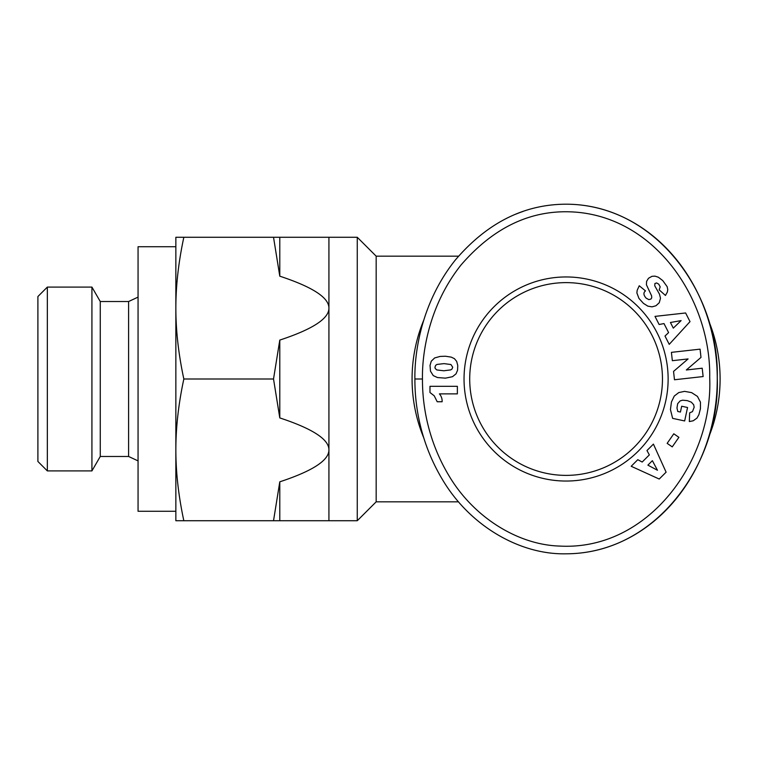 <?xml version="1.0" encoding="UTF-8"?>
<svg xmlns="http://www.w3.org/2000/svg" width="758" height="758" viewBox="0 0 758 758"><rect width="100%" height="100%" fill="white"/><g stroke="black" fill="none" stroke-linecap="round" stroke-linejoin="round"><path stroke-width="1.14" d="M376.167 256.166L376.167 501.834L357.264 520.727L357.264 237.273L376.167 256.166L458.524 256.166M273.524 520.727L328.925 520.727L328.925 449.864C329 439.394 312.618 428.734 279.787 417.914L279.787 340.086C312.618 329.266 329 318.606 328.925 308.136C329 297.657 312.618 287.007 279.787 276.177L273.524 237.273L328.925 237.273L328.925 449.864C329 460.343 312.618 470.993 279.787 481.823L273.524 520.727L175.856 520.727L175.856 308.136C175.856 330.526 178.509 354.147 183.834 379C178.509 403.853 175.856 427.474 175.856 449.864C175.856 472.262 178.509 495.884 183.834 520.727M708.522 437.593A154.016 154.016 0 0 0 708.522 320.407M423.665 320.388A154.016 154.016 0 0 0 423.684 437.669M469.704 379A96.38 96.38 0 0 1 566.084 282.62A96.38 96.38 0 0 1 662.464 379A96.38 96.38 0 0 1 566.084 475.38A96.38 96.38 0 0 1 469.704 379M668.13 379A102.046 102.046 0 0 1 566.084 481.046A102.046 102.046 0 0 1 464.038 379A102.046 102.046 0 0 1 566.084 276.954A102.046 102.046 0 0 1 668.13 379M414.901 379C414.787 402.062 418.928 440.749 442.956 480.42C470.661 526.592 520.547 554.903 566.084 553.804C658.124 553.653 720.507 460.864 717.258 377.645C719.333 295.26 657.053 204.29 566.084 204.196C523.93 204.3 486.968 222.956 455.207 260.165C421.031 303.077 414.427 353.162 414.901 379L422.462 379C422.339 401.19 426.366 438.465 449.39 476.46C474.508 518.273 518.747 544.831 559.489 546.063C648.611 551.094 713.278 460.229 709.706 377.692C711.089 301.523 657.499 219.071 576.516 212.202C533.073 208.639 494.604 226.206 461.11 264.893C428.431 305.872 421.979 354.128 422.462 379M523.153 211.397A174.804 151.183 90 0 0 515.658 214.211M175.856 511.28L138.06 511.28L138.06 246.72L175.856 246.72M183.834 379L273.524 379L279.787 340.086M100.264 456.477L91.926 470.917L91.926 287.083L100.264 301.523L100.264 456.477L128.604 456.477L138.06 460.892M100.264 301.523L128.604 301.523L128.604 456.477M47.347 287.083L37.9 296.53L37.9 461.47L47.347 470.917L47.347 287.083L91.926 287.083M183.834 237.273C178.509 262.116 175.856 285.738 175.856 308.136L175.856 237.273L273.524 237.273M279.787 417.914L273.524 379M279.787 520.727L279.787 481.823M279.787 276.177L279.787 237.273M442.132 401.749L437.205 401.749L434.239 395.818L429.976 392.511L429.976 386.324L457.368 386.324L457.368 393.876L439.422 393.876A11.114 11.114 0 0 1 442.132 401.749M434.647 357.947L440.114 356.431L445.439 356.232L451.237 357.122L454.421 358.657L456.686 361.405L457.747 365.432L457.567 370.226L456.032 373.846L452.498 376.698L445.439 378.147L437.442 377.541L433.254 375.598L430.487 371.174L430.032 365.432L431.255 361.206L434.647 357.947M452.716 367.223L450.925 364.532L444.008 363.622L437.006 364.427L435.67 365.356L434.95 367.26L435.225 368.521L436.835 369.951L443.809 370.776L450.726 369.895L452.005 369.032L452.716 367.223M665.003 336.05L668.594 332.601L663.999 323.581L659.119 324.5L654.997 316.389L685.611 312.969L690.017 321.629L669.229 344.359L665.003 336.05M673.303 328.129L681.11 320.606L670.432 322.491L673.303 328.129M700.449 408.647L698.914 414.617L696.981 418.094L693.21 420.785L689.335 421.562L689.657 412.845L692.471 411.622L694.167 407.236L693.665 404.725L691.315 402.147L687.231 400.603L682.588 400.196L680.153 400.887L677.652 403.711L676.979 407.965L677.766 411.48L680.428 412.049L681.679 406.231L687.553 407.501L684.654 420.955L672.63 418.359L670.442 409.547L671.446 401.986L674.269 396.055L678.78 392.568L684.578 391.365L691.618 392.625L697.445 396.406L700.458 402.157L700.449 408.647M637.791 459.689L642.178 462.039L649.35 454.895L646.972 450.536L653.415 444.103L666.102 472.177L659.223 479.037L631.187 466.274L637.791 459.689M647.891 465.137L657.461 470.254L652.373 460.674L647.891 465.137M667.154 443.354L673.796 433.794L678.884 437.328L672.242 446.879L667.154 443.354M702.202 368.208L703.13 376.555L674.478 379.758L673.54 371.411L688.084 358.932L672.346 360.694L671.408 352.356L700.07 349.154L700.989 357.416L686.341 369.98L702.202 368.208M662.748 280.593L667.173 286.704L667.76 289.603L667.353 292.057L665.458 295.449L659.166 289.859L660.19 286.856L658.721 284.136L656.589 282.952L654.903 283.53L654.741 285.785L659.46 294.123L660.502 298.235L659.233 302.755L655.954 305.749L652.079 306.848L647.853 306.147L643.476 303.399L638.956 298.415L636.872 292.901L637.184 290.295L639.24 285.766L645.494 290.882C643.21 292.692 643.447 295.127 646.186 298.188L648.914 299.647L650.98 299.012L651.728 297.818L651.634 295.914L646.422 284.762L646.602 281.36L648.497 278.271L651.956 276.319L654.94 276.13L658.332 277.21L662.748 280.593M566.084 553.804A174.804 151.183 90 0 0 717.267 379A174.804 151.183 90 0 0 566.084 204.196M328.925 237.273L357.264 237.273M128.604 301.523L138.06 297.108M91.926 470.917L47.347 470.917M328.925 520.727L357.264 520.727M376.167 501.834L458.524 501.834"/></g></svg>
